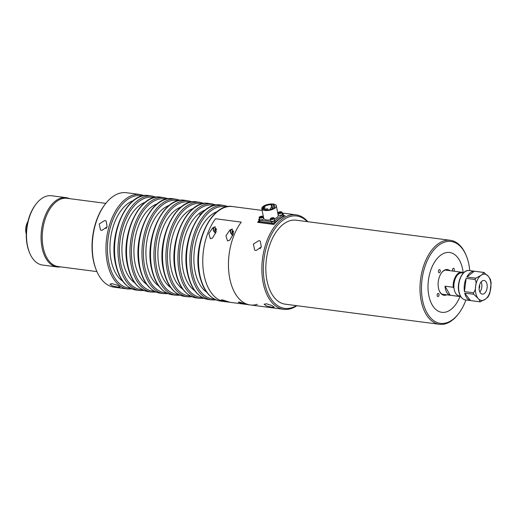 <?xml version="1.0" encoding="UTF-8"?>
<svg xmlns="http://www.w3.org/2000/svg" width="517" height="517" viewBox="0 0 517 517"><rect width="100%" height="100%" fill="white"/><g stroke="black" fill="none" stroke-linecap="round" stroke-linejoin="round"><path stroke-width="0.78" d="M200.176 215.02L199.646 214.426L202.399 212.577M205.204 210.051A42.342 24.48 97.4 0 0 183.018 269.557A42.342 24.48 97.4 0 0 194.689 290.644M193.209 208.487A42.342 24.48 97.4 0 0 171.03 267.993A42.342 24.48 97.4 0 0 182.695 289.081M181.221 206.923A42.342 24.48 97.4 0 0 159.036 266.429A42.342 24.48 97.4 0 0 170.707 287.517M169.227 205.352A42.342 24.48 97.4 0 0 147.048 264.866A42.342 24.48 97.4 0 0 158.713 285.953M157.239 203.788A42.342 24.48 97.4 0 0 135.053 263.302A42.342 24.48 97.4 0 0 146.725 284.382M145.245 202.225A42.342 24.48 97.4 0 0 123.065 261.738A42.342 24.48 97.4 0 0 134.73 282.818M133.257 200.661A42.342 24.48 97.4 0 0 111.071 260.174A42.342 24.48 97.4 0 0 122.742 281.254M217.192 211.615A42.342 24.48 97.4 0 0 195.012 271.121A42.342 24.48 97.4 0 0 206.677 292.208M101.868 230.44L100.479 229.942L99.193 223.964L104.751 220.5L106.108 220.979L107.135 226.782L101.868 230.44M105.927 228.676L107.161 226.711M112.318 283.684L109.934 284.117L112.435 285.92L117.831 287.142L120.106 287.071L117.579 285.345L112.318 283.684M258.927 240.612L253.369 244.076L254.655 250.054L256.044 250.551L261.305 246.9L260.284 241.09L258.927 240.612M261.337 246.829L260.096 248.787M272 307.26L266.61 306.032L264.109 304.235L266.488 303.796L271.755 305.463L274.275 307.182L272 307.26M428.813 295.465A30.167 17.442 97.4 0 0 441.835 312.326A30.167 17.442 97.4 0 0 460.065 296.338A30.167 17.442 97.4 0 1 457.093 302.393A30.167 17.442 97.4 0 1 441.835 312.326A30.167 17.442 97.4 0 1 428.496 293.63A30.167 17.442 97.4 0 1 434.377 262.429A30.167 17.442 97.4 0 1 449.635 252.496A30.167 17.442 97.4 0 0 432.697 265.525A30.167 17.442 97.4 0 0 428.813 295.465M463.193 272.944A30.167 17.442 97.4 0 0 462.657 269.357A30.167 17.442 97.4 0 0 449.635 252.496L449.635 252.496A30.167 17.442 97.4 0 1 463.193 272.944M96.563 270.759L96.233 269.964A46.575 26.929 -82.6 0 1 93.28 259.993A46.575 26.929 -82.6 0 1 104.738 204.777L105.261 204.092A47.635 27.537 -82.6 0 1 126.419 192.712L140.12 194.502A47.635 27.537 -82.6 0 0 113.372 215.072A47.635 27.537 -82.6 0 0 107.245 262.352A47.635 27.537 -82.6 0 0 127.796 288.977L114.095 287.187A47.635 27.537 -82.6 0 1 96.563 270.759A47.635 27.537 -82.6 0 1 93.545 260.562A47.635 27.537 -82.6 0 1 105.261 204.092M296.351 305.625A46.575 26.929 -82.6 0 1 264.581 282.34A46.575 26.929 -82.6 0 1 274.992 228.553A46.575 26.929 -82.6 0 1 307.305 221.651M296.881 305.696A47.635 27.537 -82.6 0 1 283.684 309.308A47.635 27.537 -82.6 0 1 263.134 282.689A47.635 27.537 -82.6 0 1 269.26 235.409A47.635 27.537 -82.6 0 1 296.008 214.839A47.635 27.537 -82.6 0 1 307.835 221.715M465.907 299.989A41.282 23.866 -82.6 0 1 458.734 313.489L458.211 314.174A42.342 24.48 -82.6 0 1 439.398 324.288A42.342 24.48 -82.6 0 1 421.129 300.623A42.342 24.48 -82.6 0 1 426.577 258.597A42.342 24.48 -82.6 0 1 450.359 240.308A42.342 24.48 -82.6 0 1 465.94 254.913L466.269 255.708A41.282 23.866 -82.6 0 1 468.887 264.542A41.282 23.866 -82.6 0 1 469.74 270.598M439.398 324.288L285.229 304.177A42.342 24.48 -82.6 0 1 266.959 280.511A42.342 24.48 -82.6 0 1 272.407 238.479A42.342 24.48 -82.6 0 1 296.183 220.197L450.359 240.308M458.734 313.489A41.282 23.866 -82.6 0 1 422.583 300.274A41.282 23.866 -82.6 0 1 435.566 248.05A41.282 23.866 -82.6 0 1 466.269 255.708M283.484 215.537L285.164 215.751A47.635 27.537 97.4 0 0 273.887 224.456L257.615 222.336A47.635 27.537 -82.6 0 1 258.952 220.811M215.557 218.756A47.635 27.537 97.4 0 0 204.034 274.979A47.635 27.537 97.4 0 0 224.585 301.598A47.635 27.537 -82.6 0 1 203.187 269.376A47.635 27.537 -82.6 0 1 215.557 218.756L241.252 222.11A47.635 27.537 97.4 0 0 229.729 278.333A47.635 27.537 97.4 0 0 250.28 304.952A47.635 27.537 -82.6 0 1 228.882 272.724A47.635 27.537 -82.6 0 1 241.252 222.11L215.557 218.756M96.918 271.599L57.994 266.526A34.406 19.892 -82.6 0 1 43.15 247.294A34.406 19.892 -82.6 0 1 47.577 213.146A34.406 19.892 -82.6 0 1 66.893 198.295L105.817 203.368M259.049 221.302L257.692 222.342M285.054 215.802L283.497 215.595M453.758 271.179A1.59 0.918 97.4 0 0 453.978 270.895A1.59 0.918 97.4 0 0 454.281 269.254A1.59 0.918 97.4 0 0 453.583 268.271A1.59 0.918 97.4 0 0 452.782 268.795A1.59 0.918 97.4 0 0 452.672 271.037M437.492 293.921A1.59 0.918 97.4 0 0 437.182 295.569A1.59 0.918 97.4 0 0 437.886 296.551A1.59 0.918 97.4 0 0 438.687 296.028A1.59 0.918 97.4 0 0 438.998 294.386A1.59 0.918 97.4 0 0 438.3 293.397A1.59 0.918 97.4 0 0 437.492 293.921M438.759 270.145A1.59 0.918 97.4 0 0 438.448 271.787A1.59 0.918 97.4 0 0 439.153 272.769A1.59 0.918 97.4 0 0 439.954 272.246A1.59 0.918 97.4 0 0 440.264 270.604A1.59 0.918 97.4 0 0 439.566 269.622A1.59 0.918 97.4 0 0 438.759 270.145M446.72 294.819A12.97 7.496 -82.6 0 1 439.282 290.8A12.97 7.496 -82.6 0 1 440.852 273.823A12.97 7.496 -82.6 0 1 441.654 272.646A12.97 7.496 -82.6 0 1 449.868 270.675M439.204 290.593A12.44 7.193 97.4 0 0 443.696 294.69A12.44 7.193 97.4 0 0 445.195 294.619M448.342 270.475A12.44 7.193 97.4 0 0 446.914 270.023A12.44 7.193 97.4 0 0 441.518 272.821M29.65 252.994L29.32 252.193A33.876 19.581 -82.6 0 1 27.175 244.942A33.876 19.581 -82.6 0 1 35.505 204.784L36.028 204.099A34.936 20.195 97.4 0 0 27.44 245.51A34.936 20.195 97.4 0 0 29.65 252.994A34.936 20.195 97.4 0 0 42.51 265.034L57.07 266.934A34.936 20.195 -82.6 0 1 42 247.41A34.936 20.195 -82.6 0 1 46.491 212.739A34.936 20.195 -82.6 0 1 66.105 197.656A34.936 20.195 -82.6 0 1 69.511 198.631M66.105 197.656L51.545 195.756A34.936 20.195 97.4 0 0 36.028 204.099M60.612 266.862A34.936 20.195 -82.6 0 1 57.07 266.934M26.277 233.968A10.056 5.816 -82.6 0 1 25.85 232.023A10.056 5.816 -82.6 0 1 27.886 221.619M215.117 226.911L216.041 231.997L212.558 237.988L210.4 238.731L208.823 233.555L212.649 227.894L215.117 226.911M232.249 229.147L233.167 234.233L229.69 240.224L227.532 240.967L225.948 235.791L229.774 230.13L232.249 229.147M239.526 302.102L247.029 304.494L243.992 304.132L238.227 302.18L239.526 302.102M257.382 304.319A47.635 27.537 -82.6 0 1 250.28 304.952L248.018 304.655M247.766 304.603L247.029 304.494M222.394 299.866L229.897 302.258L226.86 301.896L221.095 299.944L222.394 299.866M230.873 302.419L243.992 304.132M230.634 302.367L229.897 302.258M259.353 220.358A2.12 0.866 -11.1 0 0 258.985 220.992A2.12 0.866 -11.1 0 0 259.877 221.502L271.871 223.066A2.12 0.866 -11.1 0 0 274.773 222.368L283.083 215.957A2.12 0.866 -11.1 0 0 283.445 215.324A2.12 0.866 168.9 0 1 283.083 215.957L282.799 214.536A2.12 0.866 -11.1 0 0 283.167 213.902A2.12 0.866 -11.1 0 0 282.276 213.398L282.198 213.385M259.405 218.685L259.075 218.937A2.12 0.866 -11.1 0 0 258.707 219.57A2.12 0.866 -11.1 0 0 259.599 220.08L260.064 222.446L272.058 224.01L271.593 221.644A2.12 0.866 -11.1 0 0 274.488 220.946L282.799 214.536M283.167 213.902L283.633 216.274A2.12 0.866 168.9 0 1 283.626 216.442M274.747 223.46A2.12 0.866 168.9 0 1 272.058 224.01M260.064 222.446A2.12 0.866 168.9 0 1 259.172 221.935L258.985 220.992A2.12 0.866 168.9 0 0 259.877 221.502L271.871 223.066A2.12 0.866 168.9 0 0 274.773 222.368L283.083 215.957L283.219 216.649M264.924 210.464A7.412 3.031 -11.1 0 0 272.717 209.34A7.412 3.031 -11.1 0 0 276.349 205.831A7.412 3.031 -11.1 0 0 273.235 204.053A7.412 3.031 -11.1 0 0 265.441 205.178A7.412 3.031 -11.1 0 0 261.809 208.687A7.412 3.031 -11.1 0 0 264.924 210.464M261.809 208.687L263.664 218.161A7.412 3.031 -11.1 0 0 266.785 219.945A7.412 3.031 -11.1 0 0 270.488 219.887M274.391 218.891A7.412 3.031 -11.1 0 0 278.211 215.311L276.349 205.831M263.521 209.127L263.347 208.228L262.274 208.5L262.72 209.327L263.799 209.055A5.823 2.385 -11.1 0 0 267.211 209.85L267.056 210.335L269.208 210.115L269.363 209.631A5.823 2.385 -11.1 0 0 272.026 208.855L272.763 209.081L274.378 208.209L273.648 207.983A5.823 2.385 -11.1 0 0 274.792 206.141A5.823 2.385 -11.1 0 0 273.319 204.945L273.907 204.493L271.787 204.215L271.199 204.667A5.823 2.385 -11.1 0 0 264.626 206.457L263.657 206.399L262.63 207.375L263.599 207.433A5.823 2.385 -11.1 0 0 263.347 208.228M263.599 207.433L263.941 209.165M267.302 210.309L267.211 209.85M273.881 207.802L273.319 204.945M273.648 207.983L273.758 208.545M278.049 212.842L277.719 212.804M263.192 215.757L262.487 216.306M259.599 220.08L271.593 221.644M271.199 204.667L271.806 207.744M265.26 209.682L264.626 206.457M272.737 209.075L271.787 204.215M264.232 209.34L263.657 206.399M463.413 272.976L462.23 272.821A11.645 6.734 97.4 0 0 456.343 276.653A11.645 6.734 97.4 0 0 453.978 287.937L453.176 287.265A12.175 7.038 97.4 0 1 455.71 276.246A12.175 7.038 97.4 0 1 461.868 272.239A12.175 7.038 97.4 0 1 462.276 272.31L463.051 273.021M442.268 294.238L458.721 296.383A12.175 7.038 97.4 0 1 458.321 296.306L458.398 295.711A11.645 6.734 97.4 0 0 459.219 295.911L460.395 296.067M458.721 296.383A12.175 7.038 97.4 0 0 460.492 296.235M458.321 296.306L450.184 295.246A12.175 7.038 -82.6 0 1 445.04 286.205L453.176 287.265M453.978 287.937A11.645 6.734 97.4 0 0 458.398 295.711M458.34 296.293L450.191 295.233L445.059 286.205M281.649 211.951A2.01 0.821 168.9 0 1 281.985 212.3L281.093 211.757C278.928 211.951 277.907 212.39 278.036 213.075L278.392 214.872A2.01 0.821 -11.1 0 0 279.238 215.356A2.01 0.821 -11.1 0 0 281.351 215.053A2.01 0.821 -11.1 0 0 282.34 214.096L281.985 212.3A2.01 0.821 168.9 0 1 280.996 213.25A2.01 0.821 168.9 0 1 278.883 213.553A2.01 0.821 168.9 0 1 278.036 213.075A2.01 0.821 168.9 0 1 278.217 212.623M279.477 212.985L280.893 212.474L279.607 212.306L279.096 212.707L279.477 212.985M279.736 212.952L279.607 212.306M280.602 212.694L280.505 212.196M273.926 217.903A2.01 0.821 168.9 0 1 274.268 218.252C273.991 217.521 272.795 217.56 270.688 218.355L270.32 219.027L270.675 220.83A2.01 0.821 -11.1 0 0 272.129 221.334A2.01 0.821 -11.1 0 0 274.275 220.656A2.01 0.821 -11.1 0 0 274.617 220.055L274.268 218.252A2.01 0.821 168.9 0 1 273.92 218.853A2.01 0.821 168.9 0 1 271.78 219.531A2.01 0.821 168.9 0 1 270.32 219.027A2.01 0.821 168.9 0 1 270.501 218.575M271.535 218.445L271.457 218.84L272.2 218.937L273.092 218.252L271.535 218.445L271.612 218.859M272.485 218.833L272.349 218.155M262.791 216.449A2.01 0.821 168.9 0 1 263.134 216.797L262.242 216.255C260.077 216.455 259.056 216.894 259.185 217.573L259.54 219.376A2.01 0.821 -11.1 0 0 260.381 219.861A2.01 0.821 -11.1 0 0 262.5 219.551A2.01 0.821 -11.1 0 0 263.483 218.601L263.134 216.797A2.01 0.821 168.9 0 1 262.145 217.754A2.01 0.821 168.9 0 1 260.032 218.058A2.01 0.821 168.9 0 1 259.185 217.573A2.01 0.821 168.9 0 1 259.366 217.121M261.654 216.694L260.238 217.205L261.524 217.373L262.035 216.978L261.654 216.694L261.751 217.198M260.878 217.457L260.755 216.81M216.416 228.85L215.15 228.688L214.691 230L216.145 231.564M216.248 231.093L215.705 231.506M215.983 228.792L216.416 229.878M215.88 229.083L214.691 230M233.548 231.086L232.282 230.918L231.823 232.236L233.277 233.8M233.38 233.329L232.837 233.742M233.115 231.028L233.542 232.114M233.012 231.319L231.823 232.236M481.715 283.626A6.883 3.981 -82.6 0 1 479.854 291.995A6.883 3.981 -82.6 0 0 481.715 283.626A6.883 3.981 -82.6 0 0 481.165 281.901A6.883 3.981 -82.6 0 1 481.715 283.626M487.02 284.318A6.883 3.981 -82.6 0 1 486.135 291.149A6.883 3.981 -82.6 0 1 482.277 294.115A6.883 3.981 -82.6 0 1 479.304 290.27A6.883 3.981 -82.6 0 1 480.19 283.439A6.883 3.981 -82.6 0 1 484.054 280.472A6.883 3.981 -82.6 0 1 487.02 284.318M464.738 293.107L473.727 294.276L477.902 298.173C479.446 299.731 479.983 300.92 479.505 301.741L470.509 300.564A14.819 8.569 97.4 0 1 464.738 293.107L470.509 300.564M474.302 271.218L466.819 276.996A14.819 8.569 97.4 0 1 474.302 271.218L483.298 272.388C483.544 273.319 482.729 274.34 480.842 275.445A13.235 7.652 97.4 0 0 475.575 286.328C476.306 283.723 476.163 281.461 475.149 279.542L466.153 278.366A14.819 8.569 97.4 0 0 464.44 291.607L473.436 292.784C474.903 291.2 475.614 289.048 475.575 286.328A13.235 7.652 97.4 0 0 475.743 293.023A13.235 7.652 97.4 0 0 477.902 298.173A13.235 7.652 97.4 0 0 485.489 299.143L488.19 296.764L489.832 293.313L491.15 283.135L490.439 279.387L488.429 276.414L483.796 272.433A14.819 8.569 -82.6 0 1 484.255 272.511M466.819 276.996L475.814 278.165L480.842 275.445A13.235 7.652 97.4 0 1 488.429 276.414A13.235 7.652 97.4 0 1 490.756 288.26A13.235 7.652 97.4 0 1 485.489 299.143L479.963 301.825A14.819 8.569 -82.6 0 1 479.505 301.741M466.153 278.366L464.44 291.607M479.589 285.016A3.173 1.835 -82.6 0 1 479.634 285.229A3.173 1.835 -82.6 0 1 479.123 288.576M142.459 195.962A46.575 26.929 97.4 0 0 115.265 214.62A46.575 26.929 97.4 0 0 108.699 262.003A46.575 26.929 97.4 0 0 130.433 288.163M148.689 195.62A47.635 27.537 97.4 0 0 121.941 216.19A47.635 27.537 97.4 0 0 115.814 263.47A47.635 27.537 97.4 0 0 136.365 290.089L139.79 290.541A47.635 27.537 -82.6 0 1 119.24 263.916A47.635 27.537 -82.6 0 1 125.366 216.636A47.635 27.537 -82.6 0 1 152.114 196.066L148.689 195.62C127.925 191.529 108.389 232.521 115.369 263.218C118.781 279.051 125.78 288.008 136.365 290.089M154.454 197.526A46.575 26.929 97.4 0 0 127.253 216.184A46.575 26.929 97.4 0 0 120.687 263.567A46.575 26.929 97.4 0 0 142.421 289.727M160.677 197.184A47.635 27.537 97.4 0 0 133.929 217.754A47.635 27.537 97.4 0 0 127.802 265.034A47.635 27.537 97.4 0 0 148.353 291.659L151.778 292.105A47.635 27.537 -82.6 0 1 131.228 265.48A47.635 27.537 -82.6 0 1 137.36 218.2A47.635 27.537 -82.6 0 1 164.109 197.63L160.677 197.184C139.913 193.093 120.383 234.091 127.356 264.782C130.775 280.615 137.774 289.572 148.353 291.659M166.442 199.09A46.575 26.929 97.4 0 0 139.247 217.747A46.575 26.929 97.4 0 0 132.682 265.137A46.575 26.929 97.4 0 0 154.415 291.291M172.672 198.748A47.635 27.537 97.4 0 0 145.923 219.318A47.635 27.537 97.4 0 0 139.797 266.598A47.635 27.537 97.4 0 0 160.348 293.223L163.773 293.669A47.635 27.537 -82.6 0 1 143.222 267.043A47.635 27.537 -82.6 0 1 149.348 219.764A47.635 27.537 -82.6 0 1 176.097 199.194L172.672 198.748C151.908 194.657 132.371 235.655 139.351 266.345C142.763 282.179 149.762 291.136 160.348 293.223M178.436 200.654A46.575 26.929 97.4 0 0 151.235 219.311A46.575 26.929 97.4 0 0 144.67 266.701A46.575 26.929 97.4 0 0 166.403 292.855M184.659 200.312A47.635 27.537 97.4 0 0 157.911 220.882A47.635 27.537 97.4 0 0 151.785 268.161A47.635 27.537 97.4 0 0 172.335 294.787L175.761 295.233A47.635 27.537 -82.6 0 1 155.21 268.607A47.635 27.537 -82.6 0 1 161.343 221.328A47.635 27.537 -82.6 0 1 188.091 200.758L184.659 200.312C163.895 196.221 144.366 237.219 151.339 267.909C154.757 283.743 161.756 292.7 172.335 294.787M190.424 202.218A46.575 26.929 97.4 0 0 163.23 220.875A46.575 26.929 97.4 0 0 156.664 268.265A46.575 26.929 97.4 0 0 178.397 294.419M202.418 203.782A46.575 26.929 97.4 0 0 175.218 222.439A46.575 26.929 97.4 0 0 168.652 269.829A46.575 26.929 97.4 0 0 190.392 295.983M167.204 270.171A47.635 27.537 -82.6 0 1 173.331 222.892A47.635 27.537 -82.6 0 1 200.079 202.321L196.654 201.876A47.635 27.537 97.4 0 0 169.906 222.446A47.635 27.537 97.4 0 0 163.779 269.725A47.635 27.537 97.4 0 0 184.33 296.351L187.755 296.797A47.635 27.537 -82.6 0 1 167.204 270.171M208.642 203.44A47.635 27.537 97.4 0 0 181.894 224.01A47.635 27.537 97.4 0 0 175.767 271.289A47.635 27.537 97.4 0 0 196.318 297.915L199.743 298.361A47.635 27.537 -82.6 0 1 179.192 271.735A47.635 27.537 -82.6 0 1 185.325 224.456A47.635 27.537 -82.6 0 1 212.073 203.885L208.642 203.44C187.878 199.349 168.348 240.347 175.321 271.037C178.74 286.87 185.739 295.834 196.318 297.915M214.406 205.346A46.575 26.929 97.4 0 0 187.212 224.003A46.575 26.929 97.4 0 0 180.646 271.393A46.575 26.929 97.4 0 0 202.38 297.546M220.636 205.003A47.635 27.537 97.4 0 0 193.888 225.574A47.635 27.537 97.4 0 0 187.761 272.853A47.635 27.537 97.4 0 0 208.312 299.479L211.737 299.925A47.635 27.537 -82.6 0 1 191.187 273.299A47.635 27.537 -82.6 0 1 197.313 226.019A47.635 27.537 -82.6 0 1 224.061 205.449L220.636 205.003C199.872 200.913 180.336 241.911 187.316 272.601C190.734 288.434 197.733 297.398 208.312 299.479M226.401 206.91A46.575 26.929 97.4 0 0 199.207 225.567A46.575 26.929 97.4 0 0 192.634 272.957A46.575 26.929 97.4 0 0 214.374 299.11M220.3 301.043C209.721 298.962 202.722 289.998 199.303 274.165C192.33 243.475 211.86 202.477 232.631 206.567A47.635 27.537 97.4 0 0 205.882 227.137A47.635 27.537 97.4 0 0 199.749 274.417A47.635 27.537 97.4 0 0 220.3 301.043L226.86 301.896M274.488 220.946L274.941 223.247M266.009 209.799A1.06 1.06 0 0 1 267.205 208.719A1.06 1.06 0 0 1 268.103 209.566A1.06 0.433 168.9 0 1 267.922 209.876A1.06 0.433 168.9 0 1 267.27 210.167M271.089 209.198A1.06 0.433 168.9 0 1 270.824 209.185A1.06 0.433 168.9 0 1 270.378 208.933A1.06 1.06 0 0 1 271.554 207.679A1.06 1.06 0 0 1 272.459 208.525A1.06 0.433 168.9 0 1 272.272 208.842A1.06 0.433 168.9 0 1 272.181 208.9M278.922 213.418A1.906 0.782 -11.1 0 0 281.532 212.791A1.906 0.782 -11.1 0 0 281.061 211.763A1.906 0.782 -11.1 0 0 278.45 212.39A1.906 0.782 -11.1 0 0 278.922 213.418M270.734 218.342A1.906 0.782 -11.1 0 0 271.205 219.37A1.906 0.782 -11.1 0 0 273.816 218.749A1.906 0.782 -11.1 0 0 273.344 217.722A1.906 0.782 -11.1 0 0 270.734 218.342M262.209 216.268A1.906 0.782 -11.1 0 0 259.599 216.894A1.906 0.782 -11.1 0 0 260.07 217.915A1.906 0.782 -11.1 0 0 262.681 217.295A1.906 0.782 -11.1 0 0 262.209 216.268M215.311 226.95A3.6 2.54 -127.7 0 0 213.256 229.813A3.6 2.54 -127.7 0 0 215.712 233.064A3.703 2.617 52.3 0 1 214.348 231.978M213.973 231.5A3.703 2.617 52.3 0 1 213.23 229.755A3.703 2.617 52.3 0 1 213.96 227.215A3.703 2.617 52.3 0 1 214.387 226.969M232.443 229.186A3.6 2.54 -127.7 0 0 230.382 232.049A3.6 2.54 -127.7 0 0 232.844 235.3A3.703 2.617 52.3 0 1 231.48 234.214M231.105 233.736A3.703 2.617 52.3 0 1 230.356 231.991A3.703 2.617 52.3 0 1 231.093 229.451A3.703 2.617 52.3 0 1 231.513 229.205M465.403 299.925C462.049 299.253 459.839 296.448 458.786 291.51C456.634 281.985 462.657 269.273 469.236 270.533A14.819 8.569 97.4 0 0 460.912 276.931A14.819 8.569 97.4 0 0 459.006 291.64A14.819 8.569 97.4 0 0 465.403 299.925L479.963 301.825A14.819 8.569 -82.6 0 0 480.461 301.863M473.727 294.276A14.819 8.569 -82.6 0 1 473.566 293.54A14.819 8.569 -82.6 0 1 473.436 292.784M475.149 279.542A14.819 8.569 -82.6 0 1 475.814 278.165M483.298 272.388A14.819 8.569 -82.6 0 1 483.796 272.433L469.236 270.533M144.333 195.62L140.12 194.502M156.321 197.184L152.114 196.066M168.316 198.748L164.109 197.63M180.304 200.312L176.097 199.194M192.298 201.876L188.091 200.758M204.286 203.44L200.079 202.321M184.33 296.351C173.751 294.263 166.745 285.306 163.333 269.473C156.354 238.783 175.89 197.785 196.654 201.876M216.28 205.003L212.073 203.885M228.275 206.567L224.061 205.449M296.008 214.839L282.127 213.023M278.262 212.519L277.648 212.442M262.145 210.419L232.631 206.567M283.684 309.308L250.28 304.952M216.093 299.925L211.737 299.925M204.099 298.361L199.743 298.361M192.111 296.797L187.755 296.797M180.116 295.233L175.761 295.233M168.128 293.669L163.773 293.669M156.134 292.105L151.778 292.105M144.146 290.535L139.79 290.541M132.152 288.971L127.796 288.977M272.459 208.525L272.549 209.017M268.103 209.566L268.233 210.212M258.707 219.57L258.985 220.992M270.378 208.933L270.469 209.385M445.421 270.094L461.868 272.239M214.219 227.015L213.211 229.787L215.699 233.102M231.351 229.251L230.343 232.023L232.831 235.338"/></g></svg>
